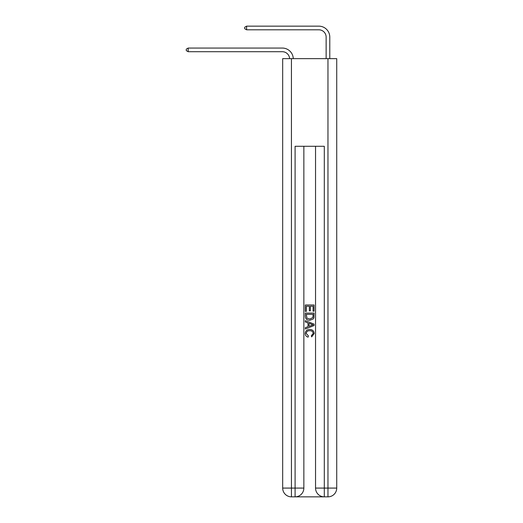 <?xml version="1.0" encoding="UTF-8"?>
<svg xmlns="http://www.w3.org/2000/svg" width="523" height="523" viewBox="0 0 523 523"><rect width="100%" height="100%" fill="white"/><g stroke="black" fill="none" stroke-linecap="round" stroke-linejoin="round"><path stroke-width="0.78" d="M326.136 58.648L326.136 37.107A7.302 7.302 0 0 0 318.834 29.804L246.601 29.804L244.705 28.706L244.705 27.248L246.601 26.15L318.834 26.15A10.957 10.957 0 0 1 329.784 37.107L329.784 58.648M326.136 37.107A7.302 7.302 0 0 0 318.834 29.804A7.302 7.302 0 0 1 326.136 37.107A7.302 7.302 0 0 0 318.834 29.804A7.302 7.302 0 0 1 326.136 37.107A7.302 7.302 0 0 0 318.834 29.804A7.302 7.302 0 0 1 326.136 37.107A7.302 7.302 0 0 0 318.834 29.804A7.302 7.302 0 0 1 326.136 37.107A7.302 7.302 0 0 0 318.834 29.804A7.302 7.302 0 0 1 326.136 37.107A7.302 7.302 0 0 0 318.834 29.804A7.302 7.302 0 0 1 326.136 37.107A7.302 7.302 0 0 0 318.834 29.804A7.302 7.302 0 0 1 326.136 37.107A7.302 7.302 0 0 0 318.834 29.804A7.302 7.302 0 0 1 326.136 37.107M246.601 26.15L318.834 26.15L246.601 26.15L318.834 26.15L246.601 26.15L318.834 26.15L246.601 26.15L318.834 26.15L246.601 26.15L318.834 26.15L246.601 26.15L318.834 26.15L246.601 26.15L318.834 26.15L246.601 26.15L318.834 26.15L246.601 26.15L246.601 29.804M295.75 496.85L323.652 496.85M291.442 58.648L291.442 488.083L282.682 488.083L282.682 58.648L336.727 58.648L336.727 488.083L327.96 488.083L327.96 58.648M315.546 146.29L315.546 488.083A8.767 8.767 0 0 0 324.306 496.85L324.306 488.083L315.546 488.083A8.767 8.767 0 0 0 324.306 496.85L327.96 496.85L327.96 488.083L324.306 488.083L324.306 146.29L295.096 146.29L295.096 488.083L291.442 488.083L291.442 496.85L295.096 496.85A8.767 8.767 0 0 0 303.856 488.083L295.096 488.083L295.096 496.85A8.767 8.767 0 0 0 303.856 488.083L303.856 146.29M327.96 496.85A8.767 8.767 0 0 0 336.727 488.083A8.767 8.767 0 0 1 327.96 496.85M282.682 488.083A8.767 8.767 0 0 0 291.442 496.85A8.767 8.767 0 0 1 282.682 488.083M305.321 311.401L305.321 304.994L314.081 304.994L314.081 311.178L313.074 311.178L313.074 306.236L310.374 306.236L310.374 310.839L309.368 310.839L309.368 306.236L306.334 306.236L306.334 311.401L305.321 311.401M305.321 316.225L305.321 313.087L314.081 313.087L313.957 317.631L313.329 318.906L309.747 320.279C306.949 320.292 305.471 318.938 305.321 316.225M306.334 314.323L306.949 318.2L309.766 319.043L312.891 317.546L313.074 314.323L306.334 314.323M305.321 321.965L305.321 320.651L314.081 324.129L314.081 325.528L305.321 329.006L305.321 327.692L308.014 326.698L308.014 322.959L305.321 321.965M311.453 324.227L309.028 323.332L309.028 326.326L313.074 324.829L311.453 324.227M306.216 333.439L308.413 335.897L308.125 337.132C306.269 336.649 305.295 335.452 305.21 333.556C305.445 330.863 306.962 329.51 309.766 329.49C312.46 329.549 313.937 330.896 314.199 333.53L311.649 336.91L311.381 335.668L313.185 333.471C312.924 331.575 311.786 330.66 309.773 330.726C307.72 330.621 306.537 331.523 306.216 333.439M289.611 58.648A7.302 7.302 -104.3 0 0 282.315 51.712L188.175 51.712L186.273 50.613L186.273 49.155L188.175 48.057L282.315 48.057A10.957 10.957 75.7 0 1 293.266 58.648M188.175 48.057L188.175 51.712"/></g></svg>

